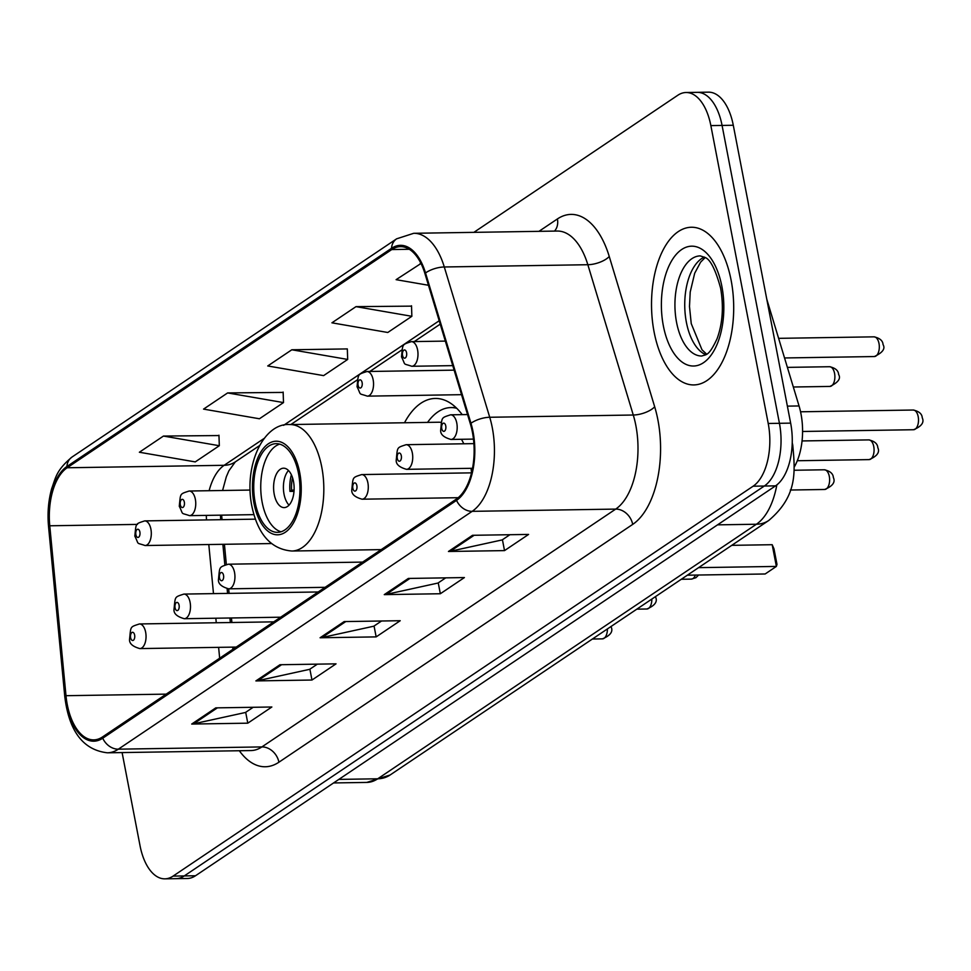 <?xml version="1.0" encoding="UTF-8"?>
<svg xmlns="http://www.w3.org/2000/svg" width="971" height="971" viewBox="0 0 971 971"><rect width="100%" height="100%" fill="white"/><g stroke="black" fill="none" stroke-linecap="round" stroke-linejoin="round"><path stroke-width="1.46" d="M462.196 414.629A87.062 45.358 -90.9 0 0 435.299 398.45A87.062 45.358 -90.9 0 0 404.506 422.761M766.811 299.299L799.048 405.951A49.278 25.671 89.1 0 1 800.966 413.78A49.278 25.671 89.1 0 1 794.339 466.857M221.643 515.152A65.7 34.228 -90.9 0 0 221.728 516.184L222.068 519.679M224.422 544.282L226.34 564.442M228.671 588.839L229.107 593.366M231.462 617.969L231.887 622.508M234.242 647.111L234.363 648.337M122.103 752.574L140.042 845.741A49.278 25.671 -90.9 0 0 164.876 878.84L187.306 878.488A49.278 25.671 -90.9 0 0 195.499 875.757L775.55 485.852A49.278 25.671 -90.9 0 0 790.649 423.125L733.287 125.259A49.278 25.671 -90.9 0 0 708.454 92.16L697.239 92.342A49.278 25.671 -90.9 0 1 722.072 125.429A49.278 25.671 -90.9 0 0 697.239 92.342L686.024 92.512A49.278 25.671 -90.9 0 0 677.831 95.243L473.86 232.36M164.876 878.84A49.278 25.671 -90.9 0 0 173.069 876.109L753.12 486.204A49.278 25.671 -90.9 0 0 768.219 423.477L779.434 423.307L722.072 125.429L779.434 423.307A49.278 25.671 -90.9 0 1 764.335 486.022A49.278 25.671 -90.9 0 0 779.434 423.307L790.649 423.125M173.069 876.109L184.284 875.927L764.335 486.022L184.284 875.927A49.278 25.671 -90.9 0 1 176.091 878.658A49.278 25.671 -90.9 0 0 184.284 875.927L195.499 875.757M731.114 280.206A78.845 41.073 -90.9 0 0 691.376 227.25A78.845 41.073 -90.9 0 0 654.102 331.973A78.845 41.073 -90.9 0 0 693.852 384.929A78.845 41.073 -90.9 0 0 731.114 280.206A78.845 41.073 -90.9 0 0 691.376 227.25A78.845 41.073 -90.9 0 0 654.102 331.973A78.845 41.073 -90.9 0 0 693.852 384.929A78.845 41.073 -90.9 0 0 731.114 280.206M472.416 432.241A52.568 27.382 89.1 0 1 456.297 499.143L102.489 736.965A52.568 27.382 89.1 0 1 93.762 739.878A52.568 27.382 89.1 0 1 65.992 695.697L49.764 525.784A52.568 27.382 89.1 0 1 67.145 467.767L391.75 249.559A52.568 27.382 89.1 0 1 400.489 246.646A52.568 27.382 89.1 0 1 424.934 273.591L470.365 423.878A52.568 27.382 89.1 0 1 472.416 432.241M473.059 431.804A53.878 28.074 -90.9 0 0 470.959 423.247L425.529 272.948A53.878 28.074 -90.9 0 0 391.507 248.321L66.902 466.517A53.878 28.074 -90.9 0 0 49.084 525.991L65.324 695.904A53.878 28.074 -90.9 0 0 102.732 738.215L456.54 500.381A53.878 28.074 -90.9 0 0 473.059 431.804M253.176 707.289L245.445 712.483L193.63 723.832A13.145 10.62 -123.9 0 1 191.712 724.05L247.787 723.177L271.856 706.997L215.78 707.871L191.712 724.05M245.699 712.313L247.787 723.177M317.359 664.14L309.628 669.335L257.813 680.695A13.145 10.62 -123.9 0 1 255.895 680.914L311.97 680.028L336.039 663.848L279.964 664.734L255.895 680.914M309.883 669.165L311.97 680.028M509.909 534.718L502.177 539.912L450.362 551.261A13.145 10.62 -123.9 0 1 448.444 551.479L504.519 550.606L528.588 534.426L472.513 535.3L448.444 551.479M502.432 539.742L504.519 550.606M445.725 577.854L437.994 583.049L386.179 594.41A13.145 10.62 -123.9 0 1 384.261 594.628L440.336 593.742L464.405 577.563L408.33 578.449L384.261 594.628M438.249 582.879L440.336 593.742M381.542 621.003L373.811 626.198L321.996 637.546A13.145 10.62 -123.9 0 1 320.078 637.765L376.153 636.891L400.222 620.712L344.147 621.586L320.078 637.765M374.066 626.028L376.153 636.891M768.219 423.477L710.857 125.611A49.278 25.671 -90.9 0 0 686.024 92.512M218.973 435.554L163.444 436.064L139.375 452.243L195.244 461.905L219.312 445.725L218.961 435.202M411.522 306.132L355.993 306.642L331.924 322.821L387.793 332.483L411.862 316.303L411.51 305.768M420.989 263.481L396.107 279.672L428.466 285.268M283.156 392.418L227.627 392.927L203.558 409.107L259.427 418.768L283.496 402.589L283.144 392.053M291.81 349.778L267.741 365.958L323.61 375.619L347.679 359.44L347.327 348.917L291.81 349.778L347.679 359.44M355.993 306.642L411.862 316.303M420.176 263.493L421.074 263.651M227.627 392.927L283.496 402.589M163.444 436.064L219.312 445.725M298.51 473.447A44.35 23.11 -90.9 0 0 276.152 443.662A44.35 23.11 -90.9 0 0 255.191 502.565A44.35 23.11 -90.9 0 0 277.548 532.351A44.35 23.11 -90.9 0 0 298.51 473.447M279.672 444.123A44.35 23.11 -90.9 0 0 262.194 502.456A44.35 23.11 -90.9 0 0 281.044 531.78M471.59 472.646A63.236 32.953 -90.9 0 0 470.996 468.313M463.786 443.783A63.236 32.953 -90.9 0 0 461.456 439.293M441.125 422.385A63.236 32.953 -90.9 0 0 438.479 422.227L289.88 424.558A63.236 32.953 89.1 0 1 321.753 467.027A63.236 32.953 89.1 0 1 291.858 551.018C271.152 549.307 257.813 534.39 251.877 506.267C243.454 465.085 263.736 422.506 289.88 424.558M456.746 408.305A77.692 40.479 -90.9 0 0 450.872 407.577A77.692 40.479 -90.9 0 0 427.58 422.397M687.347 575.196L765.148 573.982L776.375 566.421L698.574 567.647M772.188 544.707L773.984 548.846L776.982 564.357L776.375 566.421L772.188 544.707L731.758 545.338M293.485 481.422A19.711 10.268 -90.9 0 0 283.556 468.192A19.711 10.268 -90.9 0 0 274.235 494.373A19.711 10.268 -90.9 0 0 284.175 507.602A19.711 10.268 -90.9 0 0 293.485 481.422M288.496 470.51A19.711 10.268 -90.9 0 0 284.042 494.215A19.711 10.268 -90.9 0 0 289.042 505.138M294.019 491.35L289.977 491.411A26.278 13.691 89.1 0 1 291.385 474.783M292.55 477.744A23.001 11.98 89.1 0 0 291.616 490.306L289.977 491.411M291.616 490.306L294.104 489.979M787.384 406.133L799.048 405.951M338.855 779.397L377.731 778.791A32.856 26.557 56.1 0 0 390.075 775.016L366.807 782.42A65.7 34.228 -90.9 0 0 377.731 778.791L756.397 524.243A65.7 34.228 -90.9 0 0 776.836 484.905M717.52 524.85L756.397 524.243A32.856 26.557 56.1 0 0 768.753 520.48L390.075 775.016M733.287 125.259L710.857 125.611M775.55 485.852L753.12 486.204M538.978 231.329L557.403 218.948A82.134 42.797 89.1 0 1 609.254 256.502L654.685 406.788A82.134 42.797 89.1 0 1 632.704 524.389L278.908 762.211A16.422 13.278 56.1 0 0 261.891 746.917L615.699 509.095A65.7 34.228 -90.9 0 0 635.847 425.468A65.7 34.228 -90.9 0 0 633.274 415.018L587.843 264.719A65.7 34.228 -90.9 0 0 557.293 231.049L413.743 233.295A65.7 34.228 89.1 0 1 444.293 266.976A16.422 6.736 163.2 0 0 425.529 272.948M278.908 762.211A82.134 42.797 89.1 0 1 239.327 750.741M250.979 750.559A65.7 34.228 -90.9 0 0 261.891 746.917L118.341 749.175A65.7 34.228 89.1 0 1 107.429 752.804L250.979 750.559M609.254 256.502A16.422 6.736 -16.8 0 1 587.843 264.719L444.293 266.976L489.724 417.263A65.7 34.228 89.1 0 1 492.285 427.713A65.7 34.228 89.1 0 1 472.149 511.341A16.422 13.278 -123.9 0 1 456.54 500.381M470.959 423.247A16.422 6.736 163.2 0 1 489.724 417.263L633.274 415.018A16.422 6.736 -16.8 0 0 654.685 406.788M413.743 233.295L396.641 238.817A16.422 13.278 56.1 0 0 391.507 248.321M66.902 466.517A16.422 13.278 -123.9 0 1 72.036 457.025C55.93 470.522 55.735 477.805 51.706 488.547C48.38 500.611 47.324 513.307 48.55 526.61L64.778 696.523C69.002 731.297 83.215 750.061 107.429 752.804M49.084 525.991A16.422 2.124 174.5 0 0 48.55 526.61M65.324 695.904A16.422 2.124 174.5 0 0 64.778 696.523M102.732 738.215A16.422 13.278 56.1 0 0 118.341 749.175L472.149 511.341L615.699 509.095A16.422 13.278 56.1 0 1 632.704 524.389M554.526 231.086A16.422 13.278 56.1 0 0 557.403 218.948M67.145 467.767L224.155 465.303A52.568 27.382 -90.9 0 0 209.129 490.707M206.325 515.395A52.568 27.382 -90.9 0 0 206.507 519.922M49.764 525.784L137.469 524.401M65.992 695.697L166.235 694.131M208.801 544.537L213.486 593.609M215.841 618.224L216.266 622.751M218.621 647.354L219.652 658.217M391.75 249.559L409.313 249.28M439.183 320.758L283.605 425.334M264.246 438.346L224.155 465.303A29.567 23.899 56.1 0 0 235.273 461.917L228.84 470.886L226.316 476.797L222.577 490.501M321.996 637.546L345.773 621.561M386.179 594.41L409.956 578.425M450.362 551.261L474.139 535.276M257.813 680.695L281.59 664.71M193.63 723.832L217.407 707.847M704.327 257.06A50.067 26.083 -90.9 0 0 686.376 322.238A50.067 26.083 -90.9 0 0 705.868 354.731M700.237 255.895A50.067 26.083 -90.9 0 0 676.569 322.396A50.067 26.083 -90.9 0 0 701.802 356.017C706.051 354.281 708.539 356.94 717.047 338.794C722.606 323.646 723.796 306.763 720.616 288.156C715.469 269.465 710.262 259.233 704.982 257.449L700.237 255.895M663.339 325.771A59.923 31.218 -90.9 0 0 703.514 362.693A59.923 31.218 -90.9 0 0 721.878 286.421A59.923 31.218 -90.9 0 0 681.715 249.498A59.923 31.218 -90.9 0 0 663.339 325.771M253.989 503.379A46.814 24.396 -90.9 0 0 285.365 532.217A46.814 24.396 -90.9 0 0 299.711 472.634A46.814 24.396 -90.9 0 0 268.336 443.796A46.814 24.396 -90.9 0 0 253.989 503.379M918.19 416.644A9.856 5.134 -90.9 0 0 913.226 410.029C919.015 411.291 922.025 413.877 922.244 417.785C924.453 422.409 921.552 426.39 913.541 429.728A9.856 5.134 -90.9 0 0 918.19 416.644M467.537 414.556L450.568 414.811A12.32 6.421 89.1 0 1 456.783 423.089A12.32 6.421 89.1 0 1 450.957 439.45L473.472 439.098M445.762 425.893A4.102 2.136 -90.9 0 0 443.007 423.368A4.102 2.136 -90.9 0 0 441.744 428.587A4.102 2.136 -90.9 0 0 444.5 431.124A4.102 2.136 -90.9 0 0 445.762 425.893M873.754 446.514A9.856 5.134 -90.9 0 0 868.778 439.899C874.568 441.174 877.578 443.759 877.808 447.667C880.017 452.28 877.104 456.261 869.094 459.611A9.856 5.134 -90.9 0 0 873.754 446.514M473.884 443.626L406.121 444.694A12.32 6.421 89.1 0 1 412.335 452.972A12.32 6.421 89.1 0 1 406.509 469.333L472.537 468.289M401.314 455.775A4.102 2.136 -90.9 0 0 398.559 453.239A4.102 2.136 -90.9 0 0 397.297 458.47A4.102 2.136 -90.9 0 0 400.052 460.994A4.102 2.136 -90.9 0 0 401.314 455.775M829.307 476.397A9.856 5.134 -90.9 0 0 824.33 469.782C830.12 471.044 833.13 473.642 833.361 477.538C835.57 482.162 832.657 486.143 824.646 489.481A9.856 5.134 -90.9 0 0 829.307 476.397M471.542 472.853L361.673 474.576A12.32 6.421 89.1 0 1 367.888 482.842A12.32 6.421 89.1 0 1 362.062 499.203L458.215 497.698M356.867 485.646A4.102 2.136 -90.9 0 0 354.112 483.121A4.102 2.136 -90.9 0 0 352.849 488.352A4.102 2.136 -90.9 0 0 355.604 490.877A4.102 2.136 -90.9 0 0 356.867 485.646M362.644 562.1L228.343 564.2A12.32 6.421 89.1 0 1 234.545 572.477A12.32 6.421 89.1 0 1 228.719 588.839L325.115 587.321M223.524 575.281A4.102 2.136 -90.9 0 0 220.769 572.744A4.102 2.136 -90.9 0 0 219.519 577.976A4.102 2.136 -90.9 0 0 222.274 580.512A4.102 2.136 -90.9 0 0 223.524 575.281M698.586 575.026L695.916 577.709L691.303 579.117A9.856 5.134 -90.9 0 0 695.37 575.075M318.209 591.97L183.895 594.082A12.32 6.421 89.1 0 1 190.098 602.348A12.32 6.421 89.1 0 1 184.272 618.709L280.668 617.204M179.077 605.151A4.102 2.136 -90.9 0 0 176.334 602.627A4.102 2.136 -90.9 0 0 175.071 607.858A4.102 2.136 -90.9 0 0 177.827 610.383A4.102 2.136 -90.9 0 0 179.077 605.151M655.486 596.619L655.571 597.044C657.78 601.668 654.879 605.649 646.856 608.999A9.856 5.134 -90.9 0 0 651.844 599.071M273.761 621.853L139.448 623.952A12.32 6.421 89.1 0 1 145.65 632.23A12.32 6.421 89.1 0 1 139.836 648.592L236.22 647.074M134.629 635.034A4.102 2.136 -90.9 0 0 131.886 632.509A4.102 2.136 -90.9 0 0 130.624 637.729A4.102 2.136 -90.9 0 0 133.379 640.265A4.102 2.136 -90.9 0 0 134.629 635.034M611.038 626.501L611.123 626.926C613.332 631.538 610.431 635.52 602.408 638.869A9.856 5.134 -90.9 0 0 607.397 628.941M874.034 336.84C879.823 338.114 882.833 340.7 883.052 344.608C885.528 348.674 882.627 352.655 874.349 356.551A9.856 5.134 -90.9 0 0 878.998 343.467A9.856 5.134 -90.9 0 0 874.034 336.84L778.608 338.345M417.591 349.912A12.32 6.421 89.1 0 1 411.765 366.273C402.091 362.923 406.206 366.261 401.496 356.855C402.929 343.807 401.606 344.839 411.376 341.634A12.32 6.421 89.1 0 1 417.591 349.912M402.552 355.41A4.102 2.136 -90.9 0 0 405.308 357.947A4.102 2.136 -90.9 0 0 406.57 352.716A4.102 2.136 -90.9 0 0 403.815 350.191A4.102 2.136 -90.9 0 0 402.552 355.41M829.586 366.722C835.376 367.985 838.386 370.582 838.616 374.478C841.092 378.556 838.179 382.538 829.902 386.434A9.856 5.134 -90.9 0 0 834.562 373.337A9.856 5.134 -90.9 0 0 829.586 366.722L787.384 367.378M373.143 379.782A12.32 6.421 89.1 0 1 367.317 396.144C357.644 392.794 361.758 396.144 357.049 386.737C358.481 373.689 357.158 374.721 366.929 371.517A12.32 6.421 89.1 0 1 373.143 379.782M358.105 385.293A4.102 2.136 -90.9 0 0 360.86 387.817A4.102 2.136 -90.9 0 0 362.122 382.586A4.102 2.136 -90.9 0 0 359.367 380.062A4.102 2.136 -90.9 0 0 358.105 385.293M195.353 499.288A12.32 6.421 89.1 0 1 189.527 515.65C179.866 512.3 183.98 515.65 179.271 506.243C180.703 493.195 179.368 494.227 189.151 491.023A12.32 6.421 89.1 0 1 195.353 499.288M180.327 504.799A4.102 2.136 -90.9 0 0 183.07 507.323A4.102 2.136 -90.9 0 0 184.332 502.104A4.102 2.136 -90.9 0 0 181.577 499.567A4.102 2.136 -90.9 0 0 180.327 504.799M150.906 529.171A12.32 6.421 89.1 0 1 145.08 545.532C135.418 542.182 139.533 545.532 134.823 536.113C136.256 523.066 134.92 524.097 144.703 520.893A12.32 6.421 89.1 0 1 150.906 529.171M135.879 534.669A4.102 2.136 -90.9 0 0 138.635 537.206A4.102 2.136 -90.9 0 0 139.885 531.974A4.102 2.136 -90.9 0 0 137.142 529.45A4.102 2.136 -90.9 0 0 135.879 534.669M792.239 442.703L792.761 445.191C795.225 472.112 797.555 496.011 768.753 520.48M366.807 782.42L333.563 782.942M396.641 238.817L72.036 457.025M440.215 324.144L414.265 341.586M401.691 350.046L369.817 371.468M357.243 379.928L290.863 424.533M259.427 445.665L235.273 461.917M220.49 515.164L220.648 519.703M222.869 544.306L224.847 564.94M227.117 588.717L227.566 593.39M229.909 617.993L230.345 622.532M232.7 647.135L232.906 649.308M706.682 354.197L701.984 349.766L691.243 323.61L689.483 306.484L690.211 292.028L694.69 273.252L700.613 262.146L705.164 257.57M381.215 549.622L291.858 551.018M455.909 407.492L450.872 407.577M913.226 410.029L800.553 411.789M450.568 414.811C440.798 418.028 442.121 416.996 440.688 430.032C440.215 434.243 443.626 437.387 450.957 439.45M913.541 429.728L802.58 431.476M868.778 439.899L802.058 440.943M406.121 444.694C396.35 447.898 397.673 446.866 396.241 459.914C395.767 464.126 399.19 467.257 406.509 469.333M869.094 459.611L797.3 460.74M824.33 469.782L794.144 470.255M361.673 474.576C351.903 477.781 353.238 476.749 351.793 489.785C351.32 493.996 354.743 497.14 362.062 499.203M824.646 489.481L790.321 490.027M228.343 564.2C218.56 567.404 219.895 566.372 218.463 579.42C217.977 583.632 221.4 586.775 228.719 588.839M691.303 579.117L681.278 579.274M183.895 594.082C174.112 597.286 175.448 596.255 174.015 609.303C173.53 613.502 176.953 616.646 184.272 618.709M646.856 608.999L636.83 609.157M139.448 623.952C129.677 627.157 131 626.125 129.568 639.173C129.082 643.385 132.505 646.528 139.836 648.592M602.408 638.869L592.395 639.027M874.349 356.551L784.544 357.959M452.753 365.63L411.765 366.273M445.337 341.1L411.376 341.634M829.902 386.434L793.319 387.004M461.528 394.675L367.317 396.144M454.125 370.145L366.929 371.517M253.892 514.642L189.527 515.65M250.093 490.064L189.151 491.023M271.382 543.554L145.08 545.532M255.361 519.157L144.703 520.893"/></g></svg>
